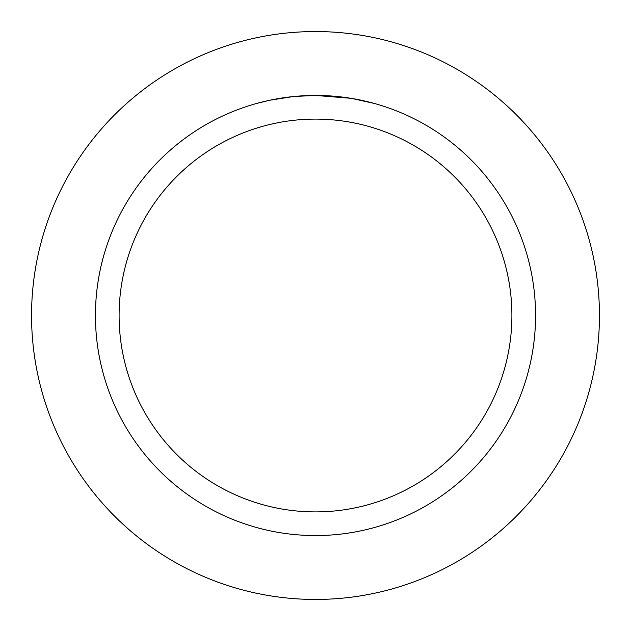 <?xml version="1.0" encoding="UTF-8"?>
<svg xmlns="http://www.w3.org/2000/svg" width="631" height="631" viewBox="0 0 631 631"><rect width="100%" height="100%" fill="white"/><g stroke="black" fill="none" stroke-linecap="round" stroke-linejoin="round"><path stroke-width="0.95" d="M315.5 31.55A283.95 283.95 0 0 1 599.45 315.5A283.95 283.95 0 0 1 315.5 599.45A283.95 283.95 0 0 1 31.55 315.5A283.95 283.95 0 0 1 315.5 31.55A283.95 283.95 0 0 1 599.45 315.5A283.95 283.95 0 0 1 315.5 599.45A283.95 283.95 0 0 1 31.55 315.5A283.95 283.95 0 0 1 315.5 31.55M319.467 95.478L322.204 95.541M339.864 96.795L340.724 96.89M350.686 98.27L315.5 95.439A220.061 220.061 0 0 1 535.561 315.5A220.061 220.061 0 0 1 315.5 535.561A220.061 220.061 0 0 1 95.439 315.5A220.061 220.061 0 0 1 315.5 95.439L294.093 96.48M351.617 98.42L374.341 103.452M351.656 98.428L350.797 98.286M315.5 119.101A196.399 196.399 0 0 1 511.899 315.5A196.399 196.399 0 0 1 315.5 511.899A196.399 196.399 0 0 1 119.101 315.5A196.399 196.399 0 0 1 315.5 119.101M293.163 96.575L269.942 100.203L256.667 103.452M300.971 95.92L304.11 95.738M285.89 97.442L290.749 96.835M296.191 96.291L299.346 96.03M300.222 95.967L301.373 95.896M303.243 95.778L306.579 95.62M311.493 95.478L315.5 95.439"/></g></svg>
